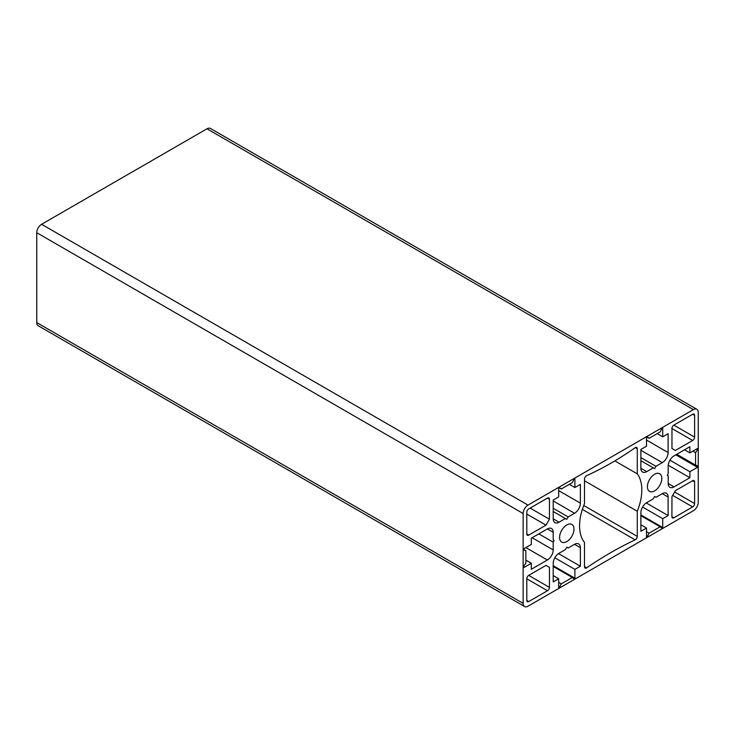 <?xml version="1.0" encoding="UTF-8"?>
<svg xmlns="http://www.w3.org/2000/svg" width="735" height="735" viewBox="0 0 735 735"><rect width="100%" height="100%" fill="white"/><g stroke="black" fill="none" stroke-linecap="round" stroke-linejoin="round"><path stroke-width="1.1" d="M553.207 518.827L553.207 500.066L558.673 496.906L558.673 488.297L559.647 487.737L561.264 489.023L572.317 482.647L573.925 479.486L574.899 478.926L574.899 487.535L580.374 484.374L580.374 503.144A8.25 4.768 -60 0 1 574.531 513.26L568.173 516.925L566.786 519.333L565.399 518.524L559.041 522.199A8.25 4.768 -60 0 1 554.916 522.603A8.25 4.768 -60 0 1 553.207 518.827L559.041 522.199M553.207 511.486L565.399 518.524M553.207 508.28L568.173 516.925M569.368 484.347L574.899 487.535M559.335 487.911L561.264 489.023M528.741 508.896L547.483 498.073A2.747 1.589 -60 0 1 548.861 497.935A2.747 1.589 -60 0 1 549.431 499.194L549.431 519.222L546.013 525.148L528.741 535.117A2.747 1.589 -60 0 1 527.362 535.255A2.747 1.589 -60 0 1 526.793 533.996L526.793 512.258A2.747 1.589 -60 0 1 528.741 508.896M526.793 514.05L546.013 525.148M530.137 508.087L549.431 519.222M523.926 567.53L523.926 566.069L525.847 563.102L525.847 550.699L523.926 549.945L523.926 548.705L531.322 544.433L531.322 538.195L547.373 528.934A8.25 4.768 -60 0 1 551.498 528.52A8.25 4.768 -60 0 1 553.207 532.305L553.207 540.032L554.135 540.565L553.207 542.173L553.207 549.899A8.25 4.768 -60 0 1 547.364 560.006L531.322 569.276L531.322 563.267L523.926 567.53M525.847 560.107L531.322 563.267M538.819 533.867L553.207 542.173M553.207 540.032L554.135 540.565M523.926 549.587L525.847 550.699M553.207 563.378A8.25 4.768 -60 0 1 559.041 553.271L565.399 549.596L566.786 547.198L568.173 547.998L574.531 544.323A8.25 4.768 -60 0 1 578.665 543.918A8.25 4.768 -60 0 1 580.374 547.694L580.374 566.226L574.899 569.386L574.899 578.225L573.925 578.785L572.317 577.499L561.264 583.884L559.647 587.035L558.673 587.596L558.673 578.748L553.207 581.909L553.207 563.378M553.207 575.588L558.673 578.748M558.673 586.475L559.647 587.035M558.673 582.386L561.264 583.884M553.207 566.464L572.317 577.499M553.207 565.702L574.899 578.225M554.824 557.791L574.899 569.386M558.517 553.602L580.374 566.226M694.603 481.838L694.603 503.558A2.747 1.589 -60 0 1 692.655 506.929L673.848 517.789A2.747 1.589 -60 0 1 672.47 517.927A2.747 1.589 -60 0 1 671.9 516.659L671.965 496.594L675.373 490.695L692.655 480.718A2.747 1.589 -60 0 1 694.033 480.58A2.747 1.589 -60 0 1 694.603 481.838L692.655 480.718M668.198 465.972A8.25 4.768 -60 0 1 674.032 455.865L689.889 446.705L689.889 452.879L697.469 448.506L697.469 449.746L695.549 452.723L695.549 465.117L697.469 465.871L697.469 467.331L689.889 471.714L689.889 477.722L674.032 486.882A8.25 4.768 -60 0 1 669.907 487.287A8.25 4.768 -60 0 1 668.198 483.511L668.198 475.784L667.27 475.251L668.198 473.643L668.198 465.972M668.225 465.218L689.889 477.722M669.925 460.183L689.889 471.714M675.814 454.827L697.469 467.331M676.77 454.276L695.549 465.117M692.857 451.171L695.549 452.723M696.394 449.131L697.469 449.746M684.542 449.792L689.889 452.879M671.965 428.735L671.9 428.487A2.747 1.589 -60 0 1 673.848 425.115L692.655 414.255A2.747 1.589 -60 0 1 694.033 414.117A2.747 1.589 -60 0 1 694.603 415.376L694.603 437.114A2.747 1.589 -60 0 1 692.655 440.486L675.391 450.454L671.965 448.479L671.965 428.735M573.989 529.108A10.18 5.88 -60 0 1 569.542 539.352A10.18 5.88 -60 0 1 561.696 542.081A10.18 5.88 -60 0 1 561.696 530.321A10.18 5.88 -60 0 1 571.876 524.441A10.18 5.88 -60 0 1 573.989 529.108M661.812 478.402A10.18 5.88 -60 0 1 657.366 488.646A10.18 5.88 -60 0 1 649.519 491.375A10.18 5.88 -60 0 1 649.519 479.615A10.18 5.88 -60 0 1 659.699 473.744A10.18 5.88 -60 0 1 661.812 478.402M586.659 475.646A315.159 181.958 120 0 0 635.123 447.734A2.747 1.589 -60 0 1 636.712 447.468A2.747 1.589 -60 0 1 637.282 448.727L637.282 473.864A44.026 25.413 -60 0 1 637.282 511.266L637.282 536.394A2.747 1.589 -60 0 1 635.159 539.857A374.234 216.072 120 0 0 586.622 567.833A2.747 1.589 -60 0 1 585.069 568.082A2.747 1.589 -60 0 1 584.5 566.823L584.5 542.448A44.026 25.413 -60 0 1 584.5 503.622L584.5 479.128A2.747 1.589 -60 0 1 586.659 475.646M584.5 480.791L637.282 511.266M614.846 460.9L637.282 473.864M547.483 590.738L528.741 601.561A2.747 1.589 -60 0 1 527.362 601.699A2.747 1.589 -60 0 1 526.793 600.44L526.793 578.721A2.747 1.589 -60 0 1 528.741 575.349L546.022 565.371L549.431 567.337L549.431 587.375A2.747 1.589 -60 0 1 547.483 590.738L526.793 578.794M546.022 565.371L549.431 567.337M668.115 452.539A8.25 4.768 -60 0 1 662.281 462.646L655.951 466.302L654.609 468.627L653.268 467.846L646.708 471.631A8.25 4.768 -60 0 1 642.583 472.045A8.25 4.768 -60 0 1 640.874 468.259L640.874 449.443L646.497 446.2L646.497 437.591L647.471 437.031L649.088 438.317L660.14 431.941L661.748 428.79L662.722 428.22L662.722 436.829L668.115 433.714L668.115 452.539L646.497 440.054M657.191 433.641L662.722 436.829M647.158 437.206L649.088 438.317M640.874 460.698L653.268 467.846M640.874 457.593L655.951 466.302M655.997 497.292L662.281 493.663A8.25 4.768 -60 0 1 666.406 493.258A8.25 4.768 -60 0 1 668.115 497.035L668.115 515.566L662.722 518.68L662.722 527.528L661.748 528.088L660.14 526.793L649.088 533.178L647.471 536.329L646.497 536.89L646.497 528.042L640.874 531.295L640.874 512.764A8.25 4.768 -60 0 1 646.708 502.648L653.222 498.89L654.609 496.492L655.997 497.292M640.874 524.799L646.497 528.042M646.497 535.769L647.471 536.329M646.497 531.681L649.088 533.178M640.874 515.676L660.14 526.793M640.874 514.913L662.722 527.528M642.565 507.04L662.722 518.68M646.249 502.942L668.115 515.566M528.015 606.2L693.39 510.715A6.881 3.969 120 0 0 698.25 502.29L698.25 412.427A6.881 3.969 120 0 0 696.826 409.285A6.881 3.969 120 0 0 693.39 409.625L528.015 505.101A6.881 3.969 120 0 0 523.145 513.526L523.145 603.389A6.881 3.969 120 0 0 524.57 606.54A6.881 3.969 120 0 0 528.015 606.2M696.826 409.285L210.43 128.46A6.881 3.969 120 0 0 206.985 128.8L41.61 224.285A6.881 3.969 120 0 0 36.75 232.71L36.75 322.573A6.881 3.969 120 0 0 38.174 325.715L524.57 606.54M553.207 500.939L574.531 513.26M558.673 490.622L580.374 503.144M526.793 533.996L528.741 535.117M547.483 498.073L549.431 499.194M525.856 547.584L547.364 560.006M532.122 537.726L553.207 549.899M547.364 528.934L553.207 532.305M574.531 544.323L580.374 547.694M674.611 492.018L694.603 503.558M671.9 516.659L673.848 517.789M672.663 495.39L692.655 506.929M668.198 483.511L674.032 486.882M671.9 428.505L692.655 440.486M673.839 425.124L694.603 437.114M692.655 414.255L694.603 415.376M584.5 566.611L586.622 567.833M582.368 509.383L635.159 539.857M583.746 505.487L637.282 536.394M635.334 447.606L637.282 448.727M526.793 600.44L528.741 601.561M528.676 575.386L549.431 587.375M640.874 450.289L662.281 462.646M640.874 468.259L646.708 471.631M662.281 493.663L668.115 497.035M36.75 322.573L523.145 603.389M36.75 232.71L523.145 513.526M41.61 224.285L528.015 505.101M206.985 128.8L693.39 409.625"/></g></svg>
